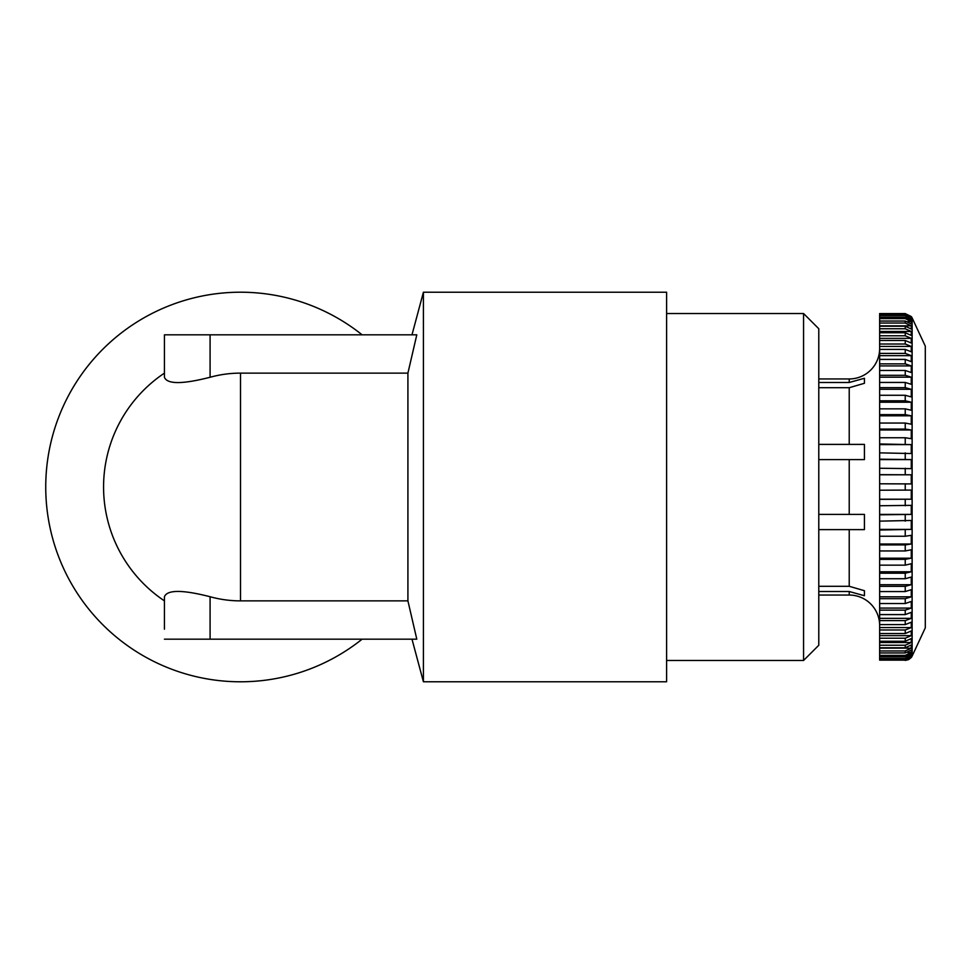 <?xml version="1.0" encoding="UTF-8"?>
<svg xmlns="http://www.w3.org/2000/svg" width="974" height="974" viewBox="0 0 974 974"><rect width="100%" height="100%" fill="white"/><g stroke="black" fill="none" stroke-linecap="round" stroke-linejoin="round"><path stroke-width="1.46" d="M818.781 459.606L864.425 459.606L864.425 444.387L818.781 444.387L862.708 444.387M863.804 529.613L864.425 529.613L864.425 514.394L818.781 514.394M818.781 591.51L849.218 591.51L864.425 595.723L864.425 590.707L849.218 586.287L818.781 586.287M818.781 529.613L864.425 529.613L864.425 514.394L851.203 514.394M849.218 459.606L864.425 459.606L849.218 459.606L849.218 514.394M818.781 387.713L849.218 387.713L864.425 383.293L864.425 378.277L849.218 382.49L818.781 382.49M849.218 382.49L849.218 378.959A30.438 30.438 0 0 0 879.644 348.522M864.425 590.707L864.425 595.723L849.218 591.51L849.218 595.041A30.438 30.438 0 0 1 879.644 625.478M912.127 656.086L912.127 317.914L925.3 346.16L925.3 627.84L912.127 656.086A7.609 7.609 0 0 1 911.323 657.438L905.236 660.421L908.608 659.629M908.657 659.605L911.323 657.438M905.236 382.441L905.236 387.652L911.274 389.296L905.236 387.652L879.644 387.652L879.644 382.441L905.236 382.441L911.274 384.304L911.274 377.169L905.236 375.307L911.274 377.169L879.644 377.169L879.644 382.441M905.236 359.406L905.236 363.862L911.274 365.92L905.236 363.862L879.644 363.862L879.644 359.406L905.236 359.406L911.274 361.658L911.274 355.644L905.236 353.404L911.274 355.644L879.644 355.644L879.644 359.406M905.236 340.474L905.236 344.017L911.274 346.427L905.236 344.017L879.644 344.017L879.644 340.474L905.236 340.474L911.274 343.031L911.274 338.355L905.236 335.787L911.274 338.355L879.644 338.355L879.644 340.474M905.236 332.743L905.236 335.787L879.644 335.787L879.644 332.743L905.236 332.743L911.274 335.421L911.274 331.464L905.236 328.774L879.644 328.774L879.644 326.241L905.236 326.241L911.274 329.042L911.274 325.827L905.236 323.039L879.644 323.039L879.644 321.043L905.236 321.043L911.274 323.928L911.274 321.493L905.236 318.62L879.644 318.62L879.644 317.183L905.236 317.183L911.274 320.117L911.274 318.486L905.236 315.552L879.644 315.552L879.644 314.687L905.236 314.687L911.274 317.658L911.274 316.842L905.236 313.872L879.644 313.579L905.236 313.579L911.274 316.562A7.609 7.609 0 0 1 912.127 317.914M849.218 378.959L818.781 378.959M803.562 313.518L803.562 660.482L818.781 645.263L818.781 328.737L803.562 313.518L666.606 313.518M803.562 660.482L666.606 660.482M362.109 334.825A194.776 194.776 0 0 0 45.741 487A194.776 194.776 0 0 0 362.109 639.175M164.436 629.192L164.436 596.733C167.211 589.672 182.43 589.672 210.092 596.733L210.092 639.175L164.436 639.175M164.436 334.825L164.436 377.267C167.163 384.328 182.382 384.328 210.092 377.267A113.873 113.873 0 0 1 240.517 373.127L407.911 373.127L416.799 334.825L164.436 334.825L164.436 344.808M164.436 600.873A136.957 136.957 0 0 1 164.436 373.127M411.99 639.175L423.41 681.776L666.606 681.776L666.606 292.224L423.41 292.224L423.41 681.776M411.99 334.825L423.41 292.224M407.911 373.127L407.911 600.873L240.517 600.873A113.873 113.873 0 0 1 210.092 596.733M210.092 639.175L416.799 639.175L407.911 600.873M905.236 660.129L879.644 660.129L905.236 660.129L911.274 657.158L911.274 656.342L905.236 659.313L879.644 659.313L879.644 658.448L905.236 658.448L911.274 655.514L911.274 653.883L905.236 656.817L879.644 656.817L879.644 655.38L905.236 655.38L911.274 652.507L911.274 650.072L905.236 652.957L879.644 652.957L879.644 650.961L905.236 650.961L911.274 648.173L911.274 644.958L905.236 647.759L879.644 647.759L879.644 645.226L905.236 645.226L911.274 642.536L911.274 638.579L905.236 641.257L879.644 641.257L879.644 638.214L905.236 638.214L911.274 635.645L911.274 630.969L905.236 633.526L879.644 633.526L879.644 629.983L905.236 629.983L911.274 627.573L911.274 622.203L905.236 624.614L879.644 624.614L879.644 620.596L905.236 620.596L911.274 618.356L911.274 612.342L905.236 614.594L879.644 614.594L879.644 610.138L905.236 610.138L911.274 608.08L911.274 601.482L905.236 603.539L879.644 603.539L879.644 598.693L905.236 598.693L911.274 596.831L911.274 589.696L905.236 591.559L879.644 591.559L879.644 586.348L905.236 586.348L911.274 584.704L911.274 577.083L905.236 578.726L879.644 578.726L879.644 573.199L905.236 573.199L911.274 571.787L911.274 563.739L905.236 565.151L879.644 565.151L879.644 559.356L905.236 559.356L911.274 558.187L911.274 549.786L905.236 550.955L879.644 550.955L879.644 544.929L905.236 544.929L911.274 544.003L911.274 535.323L905.236 536.248L879.644 536.248L879.644 530.039L911.274 529.381L911.274 520.469L879.644 521.139L879.644 514.808L911.274 514.406L911.274 505.36L879.644 505.749L879.644 499.345L911.274 499.212L911.274 490.08L879.644 490.214L879.644 483.786L911.274 483.92L911.274 474.788L879.644 474.655L879.644 468.251L911.274 468.64L911.274 459.594L879.644 459.192L879.644 452.861L911.274 453.531L911.274 444.619L879.644 443.961L879.644 437.752L905.236 437.752L911.274 438.677L911.274 429.997L905.236 429.071L879.644 429.071L879.644 423.045L905.236 423.045L911.274 424.214L911.274 415.813L905.236 414.644L879.644 414.644L879.644 408.849L905.236 408.849L911.274 410.261L911.274 402.213L905.236 400.801L879.644 400.801L879.644 395.274L905.236 395.274L911.274 396.917L911.274 389.296L879.644 389.296L879.644 395.274M905.236 370.461L905.236 375.307L879.644 375.307L879.644 370.461L905.236 370.461L911.274 372.518L911.274 365.92L879.644 365.92L879.644 370.461M905.236 349.386L905.236 353.404L879.644 353.404L879.644 349.386L905.236 349.386L911.274 351.797L911.274 346.427L879.644 346.427L879.644 349.386M879.644 656.817L879.644 658.448M879.644 652.957L879.644 655.38M879.644 647.759L879.644 650.961M879.644 641.257L879.644 645.226M879.644 633.526L879.644 638.214M879.644 624.614L879.644 629.983M879.644 614.594L879.644 620.596M879.644 603.539L879.644 610.138M879.644 591.559L879.644 598.693M879.644 578.726L879.644 586.348M879.644 565.151L879.644 573.199M879.644 550.955L879.644 559.356M879.644 536.248L879.644 544.929M879.644 521.139L879.644 530.039M879.644 505.749L879.644 514.808M879.644 490.214L879.644 499.345M879.644 483.786L879.644 474.655M879.644 468.251L879.644 459.192M879.644 452.861L879.644 443.961M879.644 437.752L879.644 429.071M879.644 423.045L879.644 414.644M879.644 408.849L879.644 400.801M879.644 387.652L879.644 389.296M879.644 375.307L879.644 377.169M879.644 363.862L879.644 365.92M879.644 353.404L879.644 355.644M879.644 344.017L879.644 346.427M879.644 335.787L879.644 338.355M879.644 332.743L879.644 328.774M879.644 326.241L879.644 323.039M879.644 318.62L879.644 321.043M879.644 315.552L879.644 317.183M879.644 313.872L879.644 314.687M879.644 659.313L879.644 660.129M864.425 444.387L864.425 459.606M864.425 378.277L864.425 383.293M911.274 316.842L910.544 316.842M911.274 318.486L909.521 318.486M911.274 321.493L907.829 321.493M911.274 325.827L879.644 325.827M911.274 331.464L879.644 331.464M911.274 402.213L879.644 402.213M911.274 415.813L879.644 415.813M911.274 429.997L879.644 429.997M911.274 444.619L879.644 444.619M911.274 459.594L879.644 459.594M911.274 474.788L879.644 474.788M879.644 499.212L911.274 499.212M879.644 514.406L911.274 514.406M879.644 529.381L911.274 529.381M879.644 544.003L911.274 544.003M879.644 558.187L911.274 558.187M879.644 571.787L911.274 571.787M879.644 584.704L911.274 584.704M879.644 596.831L911.274 596.831M879.644 608.08L911.274 608.08M879.644 618.356L911.274 618.356M879.644 627.573L911.274 627.573M879.644 635.645L911.274 635.645M879.644 642.536L911.274 642.536M879.644 648.173L911.274 648.173M907.829 652.507L911.274 652.507M909.521 655.514L911.274 655.514M910.544 657.158L911.274 657.158M849.218 586.287L849.218 529.613M849.218 444.387L849.218 387.713M240.517 373.127L240.517 600.873M210.092 334.825L210.092 377.267M905.236 659.313L905.236 658.448M905.236 656.817L905.236 655.38M905.236 652.957L905.236 650.961M905.236 647.759L905.236 645.226M905.236 641.257L905.236 638.214M905.236 633.526L905.236 629.983M905.236 624.614L905.236 620.596M905.236 614.594L905.236 610.138M905.236 603.539L905.236 598.693M905.236 591.559L905.236 586.348M905.236 578.726L905.236 573.199M905.236 565.151L905.236 559.356M905.236 550.955L905.236 544.929M905.236 536.248L905.236 530.039M905.236 521.139L905.236 514.808M905.236 505.749L905.236 499.345M905.236 490.214L905.236 483.786M905.236 474.655L905.236 468.251M905.236 459.192L905.236 452.861M905.236 443.961L905.236 437.752M905.236 429.071L905.236 423.045M905.236 414.644L905.236 408.849M905.236 400.801L905.236 395.274M905.236 328.774L905.236 326.241M905.236 323.039L905.236 321.043M905.236 318.62L905.236 317.183M905.236 315.552L905.236 314.687M849.218 595.041L818.781 595.041"/></g></svg>
